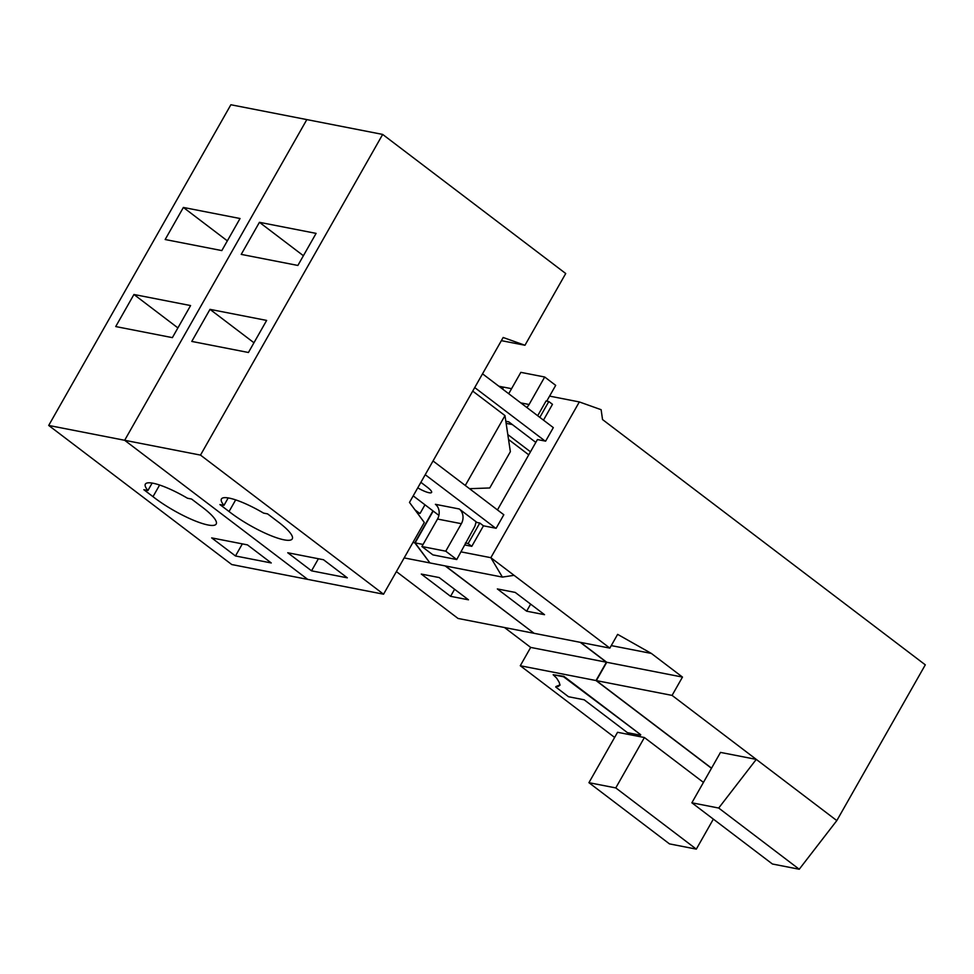 <?xml version="1.0" encoding="UTF-8"?>
<svg xmlns="http://www.w3.org/2000/svg" width="974" height="974" viewBox="0 0 974 974"><rect width="100%" height="100%" fill="white"/><g stroke="black" fill="none" stroke-linecap="round" stroke-linejoin="round"><path stroke-width="1.46" d="M414.973 509.84L419.551 513.322M498.822 386.203L503.57 387.177M503.278 387.068L502.28 388.833M432.955 510.863L414.79 542.835L429.838 562.814M533.849 633.124L445.179 565.918M711.47 768.279L596.015 680.546L606.425 662.223L580.248 642.329M414.79 542.835L412.939 542.469M417.201 512.86L420.074 513.42L424.968 504.8M596.015 680.546L520.274 665.741L614.631 737.44M520.274 665.741L530.684 647.418L504.508 627.524M396.394 571.592L458.036 618.453L533.776 633.246M703.447 782.402L644.398 737.525L617.553 732.29L588.929 782.682L615.763 787.917L696.313 849.133L713.358 819.122M558.285 686.086L555.971 686.536L559.965 684.905M553.159 674.739L563.849 676.321L640.734 734.749L563.593 676.784L553.159 674.739L556.653 678.135L559.149 682.238L560.038 685.136L558.029 686.548M530.684 647.418L606.425 662.223M439.177 577.558L468.47 599.814L450.572 596.319L421.292 574.063L439.177 577.558M429.607 562.875L404.161 557.907M696.313 849.133L669.467 843.886L588.929 782.682M555.716 686.999L568.524 696.739L584.181 699.795L627.426 732.655L640.466 735.212M644.398 737.525L615.763 787.917M454.59 589.27L450.572 596.319M383.549 594.201L307.711 579.384L124.66 440.285L307.711 579.384L231.751 564.543L48.7 425.443L230.875 104.754L306.834 119.595L124.66 440.285L306.834 119.595L382.672 134.424L565.724 273.524L524.962 345.259L503.168 337.491L409.482 502.414L424.299 522.466L383.549 594.201L200.498 455.102L382.672 134.424M235.477 555.971L271.259 562.96L247.457 544.88L211.675 537.892L235.477 555.971L242.343 543.882M200.498 455.102L48.7 425.443M115.723 326.558L172.374 337.637L190.587 305.568L133.937 294.489L115.723 326.558M183.38 207.45L165.166 239.519L221.816 250.586L240.042 218.517L183.38 207.45L227.344 240.858M143.848 489.703L147.926 490.506A40.433 8.571 29.6 0 1 145.357 484.127A40.433 8.571 29.6 0 1 187.483 498.238L191.549 499.029L200.705 505.981A43.209 9.156 -150.4 0 1 216.204 524.012A43.209 9.156 -150.4 0 1 191.732 519.495A43.209 9.156 -150.4 0 1 153.003 496.667L143.848 489.703M159.614 485.028L153.003 496.667M133.937 294.489L177.901 327.909M147.926 490.506L152.139 483.08M311.534 570.837L347.316 577.826L323.514 559.746L287.744 552.745L311.534 570.837L318.401 558.747M456.745 559.539L432.882 554.876L421.9 546.524L437.521 519.045A10.787 8.912 -78.9 0 0 435.402 504.313L459.253 508.976L476.03 521.723A26.955 22.268 -78.9 0 1 474.922 526.216L456.745 559.539L445.751 551.187L461.372 523.695L437.521 519.045M459.253 508.976A10.787 8.912 -78.9 0 1 461.372 523.695M445.751 551.187L421.9 546.524M508.708 393.715L520.846 372.348L544.697 377.011L529.089 404.502A10.787 8.912 101.1 0 1 526.739 407.412M546.731 401.13L555.691 385.363L544.697 377.011M469.529 488.692L489.752 487.962L510.364 451.692L504.982 415.606L472.719 391.098M501.379 340.656L524.962 345.259M420.89 482.337L427.318 487.231A13.478 2.861 29.6 0 1 431.616 491.736A13.478 2.861 29.6 0 1 417.749 487.852M223.983 505.36L219.905 504.569L229.06 511.52A43.209 9.156 -150.4 0 0 267.789 534.349A43.209 9.156 -150.4 0 0 292.261 538.878A43.209 9.156 -150.4 0 0 276.762 520.846L267.619 513.895L263.54 513.091A40.433 8.571 29.6 0 0 221.415 498.992A40.433 8.571 29.6 0 0 223.983 505.36L228.196 497.933M266.645 320.422L209.994 309.355L191.781 341.424L248.431 352.491L266.645 320.422M316.1 233.383L259.437 222.315L241.223 254.384L297.874 265.452L316.1 233.383M229.06 511.52L235.671 499.881M259.437 222.315L303.401 255.724M209.994 309.355L253.958 342.763M413.207 495.863L438.897 515.392M425.224 474.703L495.608 528.188M476.03 521.723L477.041 522.49M465.292 485.478L504.982 415.606M539.827 417.359L548.812 401.532L546.049 400.996L537.685 415.728M497.458 509.913L537.429 439.554L545.623 441.149L553.317 427.61M503.814 514.747L496.131 528.285L483.457 525.814L471.793 546.329L468.141 543.553L465.377 543.017M475.933 522.271L479.792 523.026L468.141 543.553M433.028 460.958L503.412 514.442M482.532 373.821L552.915 427.306M545.111 441.052L474.728 387.567M505.823 421.267L508.757 421.839L535.81 442.403M530.465 451.802L507.819 434.587M543.48 420.135L552.477 404.32L548.812 401.532M483.457 525.814L479.792 523.026M471.793 546.329L465 545.002M528.748 454.834L508.538 439.481M515.234 592.423L544.527 614.679L526.63 611.185L497.349 588.929L515.234 592.423M530.647 604.136L526.63 611.185M718.702 808.043L756.274 759.391L720.492 752.403L691.869 802.795L772.406 863.999L799.24 869.246L718.702 808.043L691.869 802.795M445.495 565.979L534.093 633.307L609.834 648.112L514.065 575.33L502.401 577.095L429.936 562.935L415.119 542.895L423.081 544.454M502.401 577.095L490.847 557.688L461.092 551.881M502.523 389.016L503.595 387.128L511.569 388.687M549.579 396.114L579.335 401.933L490.847 557.688L514.065 575.33M433.199 511.058L415.119 542.895M611.258 645.592L651.363 653.432L617.638 634.366L609.834 648.112M799.24 869.246L836.812 820.595L672.072 695.399L596.332 680.607L606.741 662.283L682.482 677.076L651.363 653.432M606.741 662.283L580.577 642.39M672.072 695.399L682.482 677.076M596.332 680.607L711.544 768.157M836.812 820.595L925.3 664.84L602.541 419.563L601.128 409.701L579.335 401.933M520.761 402.871L529.089 404.502M512.324 424.554L506.139 423.349"/></g></svg>
